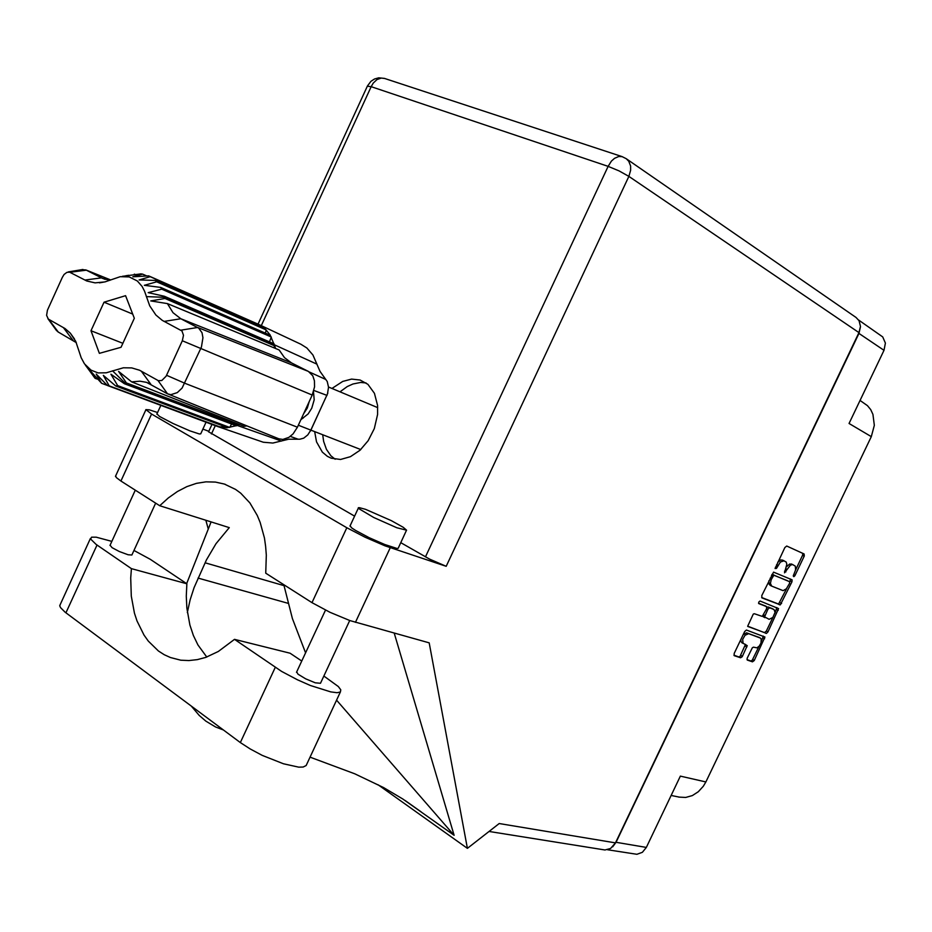 <?xml version="1.0" encoding="UTF-8"?>
<svg xmlns="http://www.w3.org/2000/svg" width="932" height="932" viewBox="0 0 932 932"><rect width="100%" height="100%" fill="white"/><g stroke="black" fill="none" stroke-linecap="round" stroke-linejoin="round"><path stroke-width="1.4" d="M758.998 637.395L746.59 632.863L743.119 634.727M748.419 633.772L745.018 635.263L742.734 639.352L742.979 643.173L747.196 645.62L742.175 656.687L740.625 657.817L734.218 655.65L734.16 653.472L744.645 631.535L746.439 630.009L764.892 636.987L754.198 660.543L752.439 661.837L747.301 660.089L747.115 658.341L752.345 647.74L753.475 647.146L756.901 647.81L759.184 646.062L760.931 643.033L761.258 639.177L760.372 638.094L746.8 632.921M758.764 602.014L758.799 603.575L766.582 606.65L766.535 608.794L762.213 616.436L754.384 613.664L753.254 614.072L747.685 626.234L766.43 633.399L767.91 631.919L778.558 608.631L760.093 600.989L758.764 602.014M612.627 846.862L616.075 842.318L646.284 847.374L680.383 776.076L705.839 781.901L703.276 786.305L698.301 791.781L692.325 795.578L685.777 797.408L678.787 797.058M860.05 400.387L867.517 405.641L870.721 409.672L872.981 414.437L874.321 425.365L871.269 436.584L849.017 423.478L883.979 350.35L858.978 333.388L860.434 326.759M761.84 595.583L761.91 597.831L780.352 604.81L791.909 581.801L792.118 579.821L773.583 572.178L761.84 595.583M793.516 575.056L794.833 575.696L793.773 576.722L793.249 575.964L795.602 569.953L795.346 566.213L792.631 564.617L790.452 565.176L784.523 572.842L786.794 564.198L786.095 561.949L783.952 560.784L780.41 561.961L776.472 568.369L775.121 568.578L784.826 547.492L786.701 546.07L804.106 553.911M794.833 575.696L804.269 555.973L804.118 553.911M792.806 564.571L789.73 563.942L786.445 566.761M783.777 560.633L780.83 559.922L777.801 562.182M795.637 569.813L802.697 555.029L802.638 553.247M789.8 582.011L790.452 578.97M789.59 583.246L789.555 581.685L773.921 575.149L771.195 579.553L770.391 583.374L771.673 586.112L783.171 590.655L786.352 588.849L789.59 583.246M787.913 580.881L771.941 574.438M768.935 580.729L769.098 584.248L771.579 586.053M761.63 597.54L778.593 604.053L786.724 588.418M747.744 626.397L764.45 632.548L766.302 631.081L767.91 631.919M764.892 605.777L758.578 603.295M769.18 619.302L772.803 617.508L775.028 612.312L774.038 609.54L769.541 607.827L768.015 609.12L764.613 616.879L769.18 619.302M772.512 608.771L773.886 609.47M772.267 608.643L768.084 607.023L766.861 607.641M763.005 615.842L764.951 617.683M774.923 613.07L776.857 607.582M740.94 639.294L740.952 641.449L742.07 642.824M733.892 655.219L738.901 656.92L740.02 656.501L745.507 644.327M761.362 641.402L763.273 636.137M747.01 659.681L750.947 661.009L752.229 660.252L759.079 646.179M646.284 847.374L642.323 852.267L636.952 854.271L607.536 849.751M858.593 320.049L882.686 336.965L885.342 343.116L883.979 350.35M323.917 676.015L338.351 686.569L340.786 689.82L340.401 691.963L336.988 692.721L330.778 691.94L310.344 685.428L297.471 679.812L281.627 671.436L234.503 639.399L218.368 651.526L205.751 657.375L197.304 659.635L188.975 660.578L180.866 660.182L170.416 657.573L164.242 654.73L158.463 651.014L148.281 641.123L143.959 635.053L137.039 620.992L134.488 613.128L131.284 596.13L130.69 577.933L131.365 568.602L96.124 544.393L90.625 539.092L91.522 537.228L96.276 537.205L111.817 541.364M340.471 691.905L306.209 765.533L303.191 767.048L298.706 767.141L283.445 763.786L262.288 755.386L250.184 749.025L240.293 742.571L65.112 612.161L60.522 607.652L59.776 605.94L60.265 604.472M156.972 413.89L159.628 416.488L172.956 423.524L189.744 430.805L199.378 433.928L200.776 433.799L206.077 422.068M365.519 509.373L359.496 507.66L358.354 507.754L358.797 508.697L373.767 517.47L396.752 527.698L406.632 530.168L403.241 527.232L391.323 520.662L365.519 509.373M350.094 525.695L351.504 527.768L355.558 530.459L369.13 537.648L384.823 544.579L397.067 548.47L398.162 548.307L406.457 530.366M314.62 431.586L316.554 441.885L322.332 452.113L327.342 456.33L331.198 458.195L340.541 459.441L350.467 456.727L360.008 450.284L368.198 440.731L374.349 428.58L377.565 414.554L377.588 405.42L374.443 393.316L367.919 384.38L360.102 379.988L351.597 379.114L342.696 381.421L332.083 388.458M340.063 391.824L347.24 386.547L352.937 383.961L360.567 382.481L366.078 382.935M349.791 620.526L320.492 683.319L315.261 682.76L305.649 678.892L297.96 674.186L296.679 671.925M155.679 503.175L131.913 555.018L128.138 554.75L119.354 551.511L112.096 547.62L110.058 545.197M157.578 412.55L149.365 409.835L145.893 409.614L151.59 414.006L120.904 481.063L116.279 477.58L115.731 475.774M622.401 156.716L618.883 156.413L614.514 158.277L611.439 161.096L608.118 166.315L619.104 170.894L628.844 176.323L630.603 170.358L630.568 166.036L628.762 161.189L626.211 158.626L856.042 317.486L859.024 320.748L860.434 326.421L858.978 332.596L615.423 842.912L499.191 823.492L467.456 848.341L429.221 642.905L349.989 620.596L330.056 612.359L312.01 602.631L346.809 527.792L365.041 537.228L384.893 545.756L446.172 566.341L429.57 559.083L400.725 542.645M354.544 516.142L208.57 431.702M615.423 842.912L610.553 848.493L604.996 849.984L489.032 831.449M335.182 459.231L330.918 455.713L326.456 449.341L323.637 441.418L322.693 434.743M312.01 602.631L265.713 573.18L266.272 555.111L265.643 546.397L264.408 537.985L260.191 522.398L257.267 515.338L249.893 502.954L240.747 493.191L235.61 489.393L224.437 484.034L215.385 482.042L205.995 481.821L196.442 483.37L186.878 486.62L177.464 491.513L168.366 497.933L159.733 505.761L120.904 481.063M283.782 584.679L292.473 618.638L305.545 652.878M187.355 612.51L190.151 599.905L194.101 587.603L206.496 559.911L215.933 543.717L229.307 527.617L159.733 505.761M191.421 706.2L199.203 715.415L205.809 721.135L215.537 727.007L223.412 730.012M133.975 550.474L150.32 559.27L186.889 583.828L186.272 596.096L186.831 608.072L189.883 625.069L193.367 635.484L197.957 644.956L206.776 657.013M273.752 347.729L274.742 345.854L270.035 334.868L265.049 328.786L259.014 324.569L148.631 275.884L150.203 276.664L139.148 279.961L155.341 280.439L156.646 281.767L144.332 285.297L160.688 287.359L161.644 289.176L148.153 292.59L164.37 296.306L164.964 298.496L150.704 300.931L167.422 303.587L279.076 349.943L284.435 357.597L291.506 362.874L180.796 318.756L198.807 328.146L202.046 332.747L202.978 337.687L201.382 347.088L182.078 388.015L177.266 392.64L170.766 394.655L167.457 393.723L146.522 382.411L139.882 381.141L131.668 381.899L243.916 426.297L246.968 425.947M180.913 330.184L197.701 327.458L308.399 371.46L312.779 375.817L314.48 380.885L314.597 386.873L312.267 395.098L182.311 340.786L183.476 335.24L181.938 330.965L162.273 320.375L155.854 315.039L149.668 305.766L144.588 291.192L142.118 286.508L137.319 281.01L129.233 276.897L120.193 276.653L104.897 281.895L95.017 282.885L86.839 280.986L69.539 272.097L66.883 272.33L64.098 274.509L62.281 277.421L47.45 310.228L46.635 315.377L48.324 319.047L64.995 328.495L70.238 333.039L75.713 341.298L81.177 357.772L84.416 363.83L90.952 370.155L98.116 372.882L106.201 372.765L123.385 367.791L131.738 367.884L139.509 370.237L158.498 380.722L161.807 380.466L166.082 376.167L182.311 340.786M166.525 375.293L184.885 383.285L297.401 427.252L293.056 433.858L288.885 437.341L282.92 439.391L278.447 438.681M298.322 425.272L310.857 430.13L307.758 434.883L303.716 438.122L299.918 439.263L288.71 439.147L272.866 443.061L263.313 442.246L217.296 426.425L226.86 427.73L237.299 425.435L125.342 383.378L124.469 383.739L110.92 374.256L117.618 385.673L115.719 385.941L103.312 375.34L109.207 385.813L107.448 385.487L96.287 374.07L101.6 383.32L90.183 370.54L94.668 377.81L85.394 365.146M85.534 365.321L87.62 368M122.29 276.385L140.872 273.88L142.643 274.09L132.857 276.781L148.631 275.884M128.733 275.243L125.832 275.755M81.538 269.709L85.861 269.884L102.683 278.47L109.918 280.241M217.296 426.425L101.6 383.32M313.525 391.848L314.235 399.77L311.777 408.251L308.096 413.89L300.931 419.621M360.777 449.585L310.857 430.13L327.516 393.863L328.588 387.258L327.237 381.526L319.991 371.449L312.884 354.941L306.873 347.951L300.954 344.223L258.758 324.441M327.784 393.013L310.426 430.992M164.964 298.496L274.765 345.935L275.686 348.533M238.65 424.211L237.299 425.435L281.522 441.046M131.668 381.899L118.55 371.46L126.426 382.935L238.347 425.05L239.652 424.608M167.422 303.587L173.049 312.651L180.796 318.756L164.067 321.389M126.426 382.935L125.342 383.378L112.574 370.785M76.342 342.673L58.052 331.92L55.652 329.346M301.036 419.4L303.261 418.037M303.948 413.109L307.141 408.193L308.772 402.647M303.634 413.773L307.304 408.041L309.214 401.704M367.336 86.187L371.122 86.641L261.275 325.629M384.893 78.509L381.316 78.078L377.052 79.604L373.266 83.076L371.122 86.641L608.118 166.315L425.493 556.87M310.018 757.122L354.708 773.84L383.518 787.598L402.752 798.98L454.094 835.305L394.189 633.131M626.211 158.626L622.005 156.588L384.462 78.37L378.73 77.81L374.559 78.94L370.913 81.294L367.441 85.954L258.013 324.103M705.839 781.901L871.269 436.584M616.075 842.318L858.978 333.388M772.803 617.508L766.302 631.081M234.503 639.399L290.108 653.262L301.735 661.079M202.838 429.116L208.756 431.283M346.809 527.792L151.59 414.006M405.105 800.518L421.159 811.923M208.244 529.131L205.902 520.266M467.456 848.341L378.089 784.732M211.11 521.897L186.598 583.63M336.615 700.165L454.094 835.305M186.889 583.828L131.365 568.602M308.399 371.46L291.506 362.874M297.401 427.252L312.267 395.098M236.425 425.761L124.469 383.739M231.567 423.932L229.68 427.462L117.618 385.673M227.804 427.672L115.719 385.941M222.608 425.726L221.327 427.427L109.207 385.813M219.591 427.077L107.448 385.487M97.301 379.138L95.169 378.345M274.125 343.861L164.37 296.306M269.43 341.823L271.282 337.035L161.644 289.176M270.292 335.299L160.688 287.359M265.434 333.178L266.168 329.905L156.646 281.767M264.851 328.612L155.341 280.439M259.597 326.293L259.679 324.918L150.203 276.664M146.895 275.965L142.643 274.09M135.35 274.579L134.336 274.125M99.374 353.31L121.09 347.31L134.336 318.255L125.587 295.735L104 302.189L91.033 330.709L99.374 353.31M122.884 343.372L91.033 330.709M132.728 314.131L104 302.189M791.361 563.942L792.992 564.734M785.734 568.66L787.062 569.301M784.511 571.2L785.851 571.852M782.309 559.981L783.952 560.784M776.589 564.722L777.952 565.386M775.366 567.285L776.717 567.949M802.534 555.39L804.176 556.171M778.08 604.064L779.7 604.891M790.278 580.997L791.909 581.801M779.933 602.62L781.552 603.435M772.453 574.38L774.096 575.184M771.428 575.533L772.768 576.197M770.135 578.236L771.486 578.9M776.636 609.493L778.255 610.309M764.45 632.548L766.057 633.387M764.799 605.73L766.419 606.557M768.166 607.047L769.785 607.874M766.593 608.654L767.91 609.33M763.634 614.84L764.951 615.516M758.648 637.208L760.256 638.059M745.251 646.109L746.858 646.959M740.789 655.417L742.396 656.279M738.901 656.92L740.509 657.782M763.017 637.931L764.624 638.781M752.707 659.495L754.303 660.345M750.831 660.974L752.439 661.837M215.304 425.656L211.471 434.009M390.24 547.678L355.43 622.308M858.978 332.596L628.844 176.323L446.172 566.341M284.004 585.611L205.122 562.788M288.256 603.319L198.05 578.12M96.998 544.999L65.951 612.802M275.243 667.37L240.293 742.571M146.382 296.597L164.638 297.296L274.416 344.793L317.02 364.167M84.963 280.101L101.437 277.876L105.106 279.355M327.05 395.413L313.921 390.485M309.308 371.985L325.711 379.406M298.089 439.182L290.26 436.409M85.861 269.884L110.652 279.938L86.408 270.14L70.005 272.295M167.387 393.677L157.916 380.466M150.821 384.322L141.326 371.169M73.034 340.378L63.434 327.54M58.308 332.072L48.697 319.292M310.857 430.13L311.265 429.547M770.018 585.284L771.661 586.1M764.857 605.753L766.488 606.581M772.418 608.724L774.038 609.54M763.378 616.879L764.997 617.706M758.869 637.302L760.477 638.152M741.825 642.719L743.433 643.569M679.172 797.14L671.122 795.439M160.898 405.315L156.821 414.192M358.307 508.045L349.908 526.102M296.516 672.287L325.443 610.122M109.929 545.476L135.256 490.197M225.404 484.36L224.437 484.034M211.983 424.258L208.488 431.865M145.905 409.824L115.475 476.345M90.462 538.451L59.753 605.579M377.74 407.68L328.588 386.99M148.328 383.099L147.571 382.796M86.431 366.346L94.878 378.031M168.377 394.154L278.715 438.797M105.363 281.767L99.433 282.827M74.444 338.887L70.238 333.039M68.292 271.958L82.925 269.476M47.882 318.639L56.666 330.732"/></g></svg>
